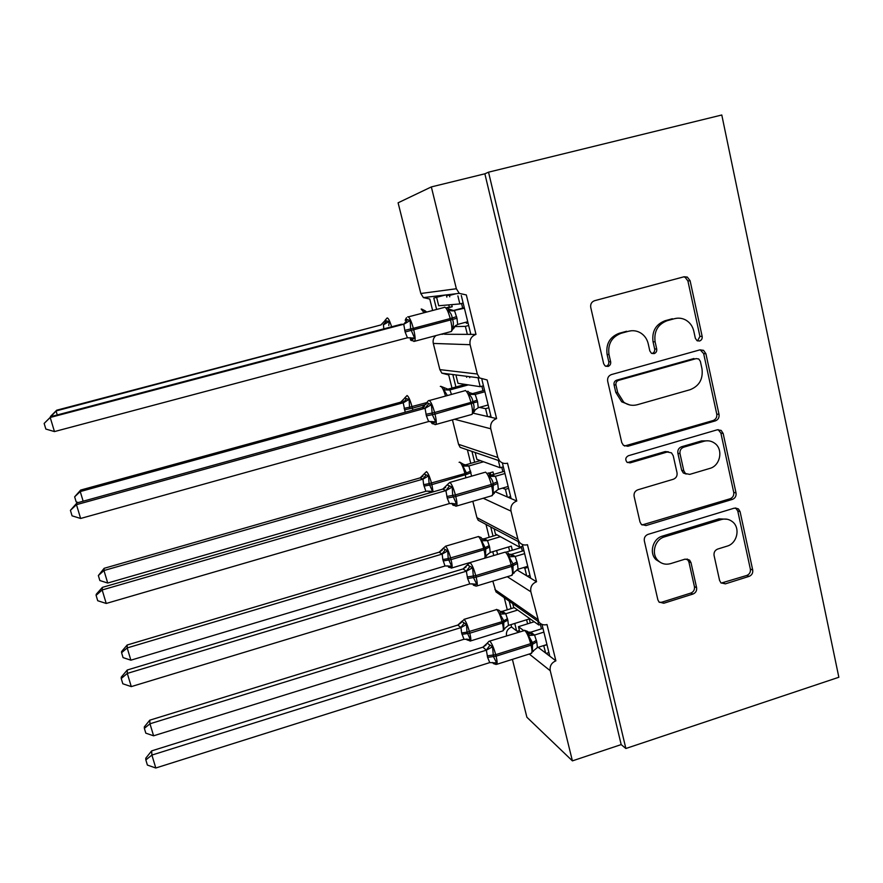<?xml version="1.0" encoding="UTF-8"?>
<svg xmlns="http://www.w3.org/2000/svg" width="883" height="883" viewBox="0 0 883 883"><rect width="100%" height="100%" fill="white"/><g stroke="black" fill="none" stroke-linecap="round" stroke-linejoin="round"><path stroke-width="1.32" d="M699.546 341.015C701.566 340.22 702.427 338.697 702.162 336.423L690.098 280.728L687.316 277.074L684.06 276.765L594.546 300.717C591.566 301.865 590.297 304.094 590.738 307.405L603.663 363.73L605.065 365.904L608.001 366.445C610.065 365.628 610.948 364.083 610.65 361.787L608.994 354.558C607.625 344.05 611.665 336.964 621.113 333.288L628.575 331.246C632.923 330.143 636.996 330.739 640.815 333.057C644.634 335.54 647.096 339.094 648.21 343.73L649.822 350.937L651.378 353.222L654.082 353.641C656.124 352.836 656.996 351.302 656.709 349.028L655.109 341.82C653.806 331.379 657.813 324.337 667.14 320.706L674.502 318.686C678.453 317.67 682.217 318.123 685.793 320.054C689.954 322.494 692.625 326.191 693.795 331.147L695.351 338.31L697.04 340.695L699.546 341.015M697.526 340.926L699.932 336.412L687.901 280.937L685.12 277.295L683.696 276.865M605.915 366.357L606.113 366.313C608.166 365.507 609.049 363.962 608.751 361.677L607.107 354.469L608.994 354.558M652.04 353.553C654.06 352.759 654.932 351.224 654.645 348.962L653.045 341.787L655.109 341.82M719.579 580.407L720.947 582.868L725.385 583.851L749.093 576.378C751.863 575.186 753.078 573.067 752.713 569.999L740.086 511.687L738.42 508.917L734.281 508.144L648.034 534.37C645.164 535.573 643.928 537.736 644.336 540.882L657.857 599.8L659.016 602.018L663.795 603.244L692.945 594.06C695.76 592.857 696.985 590.716 696.599 587.636L690.992 562.626L689.623 560.175L685.098 559.138L670.594 563.63C665.804 564.932 661.643 563.928 658.1 560.595C650.859 553.884 654.767 539.425 664.524 536.875L721.234 519.568C725.418 518.409 729.17 519.138 732.493 521.754C740.649 527.946 737.173 543.498 727.062 546.158L717.713 549.049C714.91 550.23 713.696 552.383 714.071 555.473L719.579 580.407M488.531 172.174L625.87 748.497L838.85 677.261L721.786 115L488.531 172.174L484.866 173.796L431.334 186.92L456.356 288.741L459.248 293.366L466.334 294.944L475.992 334.403L470.838 334.381L461.29 295.507M715.34 420.882C718.177 419.734 719.413 417.571 719.027 414.392L705.892 353.697L703.53 350.33L699.921 349.867L611.455 374.558C608.508 375.716 607.25 377.924 607.67 381.191L621.753 442.549L623.409 445.319L627.868 446.268L715.34 420.882L713.089 420.54C715.914 419.392 717.139 417.24 716.764 414.072L703.663 353.619L700.197 349.8M723.166 433.487L736.036 492.968C736.411 496.091 735.197 498.233 732.382 499.403L646.014 525.551L641.356 524.436L639.987 521.963L634.115 496.356C633.696 493.178 634.943 490.992 637.835 489.811L673.332 479.259C676.19 478.078 677.427 475.915 677.029 472.747L673.221 455.705L671.477 452.847L667.228 452.019L630.098 462.891L626.941 462.195C625.021 459.502 625.517 457.328 628.453 455.705L717.272 429.8L721.179 430.429L723.166 433.487L720.881 433.1L733.729 492.361L736.036 492.968M509.226 601.168L511.08 608.619M514.767 623.442L516.621 630.881L518.277 632.151M504.27 597.703L507.284 609.8M510.981 624.623L511.588 627.051L516.621 630.881M512.736 603.63L513.619 607.195L538.785 624.998L537.846 621.213M541.478 624.16L538.785 624.998M541.985 624.38L549.8 656.19L555.882 660.837L546.996 624.546C543.63 625.418 540.882 624.524 538.773 621.853L530.838 591.765C530.153 586.963 532.052 583.63 536.533 581.754L530.661 578.199L522.383 544.48M490.749 526.952L493.034 536.136M496.621 550.528L497.559 554.303M485.992 524.414L489.193 537.272M492.791 551.676L493.729 555.451M494.127 528.74L495.429 533.983L519.645 547.173L518.277 541.599M522.813 546.224L519.645 547.173M483.056 522.857L478.2 520.275L476.919 517.637L517.924 539.226L519.336 542.162C521.489 544.679 524.204 545.528 527.46 544.712L536.533 581.754M471.952 451.401L474.657 462.273M467.394 449.833L470.771 463.376M475.175 452.504L476.886 459.37L500.131 467.747L498.332 460.44M503.332 466.831L500.131 467.747M502.361 462.902L511.125 498.597L516.776 501.025L507.515 463.2C504.414 463.961 501.765 463.178 499.579 460.86L497.835 457.493L490.782 428.796C490.065 423.807 491.997 420.407 496.599 418.597L491.191 417.35L481.919 379.58M453.067 375.518L455.915 386.986M435.882 335.606C433.52 337.692 432.67 340.308 433.299 343.432L439.855 369.624L441.853 373.134L448.707 374.955L451.986 388.067M456.147 375.926L457.99 383.31L480.197 386.688L478.266 378.807M483.442 385.794L480.197 386.688M439.855 369.624L477.317 374.017L479.524 377.935L487.14 379.966L496.599 418.597M538.155 647.316L545.672 653.056L543.696 645.572M529.038 634.59L526.467 632.67M523.564 630.495L518.464 626.676L534.204 621.764M519.712 631.698L518.464 626.676M529.955 641.058L532.306 642.846M516.864 569.844L526.687 575.793L524.844 568.277L523.619 567.559M494.237 493.398L495.032 491.654L507.306 496.952L505.418 489.292L502.537 488.1M473.454 413.244L487.526 416.5L485.606 408.674L479.458 407.383M433.906 298.553L436.621 309.447M442.681 333.796L445.805 334.271L445.496 333.046M431.334 186.92L398.101 202.803L420.805 293.487L423.41 297.604L429.778 299.017L432.637 310.496M440.959 334.249L442.791 334.26M436.842 298.233L438.719 305.761L459.855 303.929L457.88 295.882M463.145 303.068L459.855 303.929M445.805 334.271L467.339 334.37L465.374 326.379L454.37 326.589M506.511 635.826C505.948 631.632 507.648 628.707 511.588 627.051M492.813 581.113L495.992 591.908L499.601 594.436M476.919 517.637L472.824 501.29M452.438 419.855L458.564 444.326L460.142 447.35L466.71 449.602M625.87 748.497L621.179 744.601L572.405 760.87L526.886 717.239L512.394 659.369M572.405 760.87L550.252 670.738C549.579 666.036 551.456 662.736 555.882 660.837M621.179 744.601L484.866 173.796M477.317 374.017L470.109 344.701C469.37 339.613 471.334 336.18 475.992 334.403M517.924 539.226L511.014 511.125C510.319 506.235 512.228 502.869 516.776 501.025M546.974 644.711L543.862 645.694M506.412 552.018L521.467 547.493M527.99 567.327L524.844 568.277M508.619 488.365L505.418 489.292M488.84 407.769L485.606 408.674M468.067 323.134L466.379 323.189M468.652 325.507L465.374 326.379M445.727 334.006L444.734 334.271M445.54 294.988L433.785 298.057M467.339 334.37L470.838 334.381M454.138 374.701L452.946 375.032M519.414 630.506L517.074 631.235M487.526 416.5L491.191 417.35M507.306 496.952L511.125 498.597M526.687 575.793L530.661 578.199M545.672 653.056L549.8 656.19M470.749 334.028L469.425 334.381M490.893 416.114L488.619 416.754M510.617 496.533L508.067 497.284M529.955 575.33L527.272 576.146M548.906 652.559L546.169 653.431M479.425 377.924L478.133 378.277M677.018 318.222L674.502 318.686M653.045 341.787C651.742 331.379 655.738 324.37 665.031 320.75L672.371 318.741M631.61 330.728L628.575 331.246M607.107 354.469C605.738 344.006 609.767 336.942 619.171 333.288L626.61 331.257M624.513 446.025L713.089 420.54M700.351 361.302L698.74 358.973L696.168 358.619L618.597 380.363C616.544 381.169 615.661 382.714 615.959 384.999L617.692 392.571L623.663 402.096C627.791 405.154 632.338 406.025 637.294 404.734L690.087 389.712C699.259 386.048 703.232 379.083 701.985 368.796L700.351 361.302M629.91 405.01L621.72 401.831L615.771 392.339L614.038 384.789C613.751 382.527 614.623 380.981 616.676 380.176L693.961 358.52M642.029 524.977L730.086 498.774C732.879 497.604 734.093 495.473 733.729 492.361M668.497 451.831L665.142 451.566L628.144 462.394L630.098 462.891M627.383 462.526L628.144 462.394M709.777 468.431C720.418 465.794 723.574 449.105 714.535 443.134C711.279 440.86 707.713 440.253 703.839 441.301L683.707 447.195C680.848 448.365 679.612 450.54 680.009 453.707L683.795 470.749L685.495 473.553L689.744 474.381L709.777 468.431M708.453 440.838L701.621 440.893L703.839 441.301M686.223 474.039L683.343 473.012L681.654 470.22L677.879 453.244C677.482 450.087 678.707 447.924 681.566 446.754L701.621 440.893M720.881 433.1L718.155 429.624M727.261 519.248L718.983 518.851L721.234 519.568M660.948 562.736L656.069 559.723C648.85 553.034 652.736 538.63 662.46 536.091L718.983 518.851M659.347 602.338L661.753 602.217L690.804 593.078C693.608 591.875 694.822 589.734 694.435 586.665L688.85 561.754L687.073 558.961M721.201 583.089L746.753 575.462C749.524 574.281 750.716 572.162 750.362 569.116L737.769 511.014L735.66 507.935M455.705 325.408L453.498 328.741L452.339 328.012C453.619 325.386 453.707 322.582 452.615 319.602L452.217 317.968C451.787 314.801 450.385 312.317 448.023 310.54L448.619 308.995L454.579 310.827L456.975 318.266L457.67 324.414L467.725 321.732M405.231 320.397L405.937 319.171L410.142 320.518L410.639 328.973L414.58 338.068L411.07 340.43L410.341 339.613M50.993 416.599L50.21 417.471L54.459 431.577L45.85 429.061L44.15 423.432L50.993 416.599L401.235 324.26M44.15 423.432L50.21 417.471L403.741 324.238L400.992 324.337M54.459 431.577L407.427 337.77L405.131 331.997L403.741 324.238M464.27 307.648L451.953 310.893M452.118 310.915L464.414 308.233M448.023 310.54L454.337 310.893M457.67 324.414L452.339 328.012M410.142 320.518L403.973 324.171M414.58 338.068L407.427 337.77M383.796 328.862L383.476 324.812L389.182 321.434L384.922 320.75L380.893 324.955L56.722 410.198L56.048 410.948L381.125 324.889M50.596 416.986L56.048 410.948L57.252 414.944M451.699 304.635L452.217 306.732L446.853 307.604M452.217 306.732L447.504 307.968M455.948 293.752L449.436 295.452L449.767 296.787M449.27 306.975L448.752 304.9M446.831 297.118L446.511 295.794L452.957 294.105M389.182 321.434L388.774 325.54M424.381 312.185L424.988 310.739L421.765 309.105M50.441 416.467L56.722 410.198M400.694 402.151L80.684 490.054L80.254 491.555L403.211 402.78L400.683 402.162L403.067 400.904M78.289 502.548L76.17 501.908L74.647 496.82L80.254 491.555L83.145 501.202M405.22 412.229L403.211 402.78M465.264 384.414L446.953 389.447L449.866 389.944L451.489 394.425M468.332 384.889L449.866 389.955L440.992 386.401M469.48 376.655L469.734 377.692M466.654 377.295L466.401 376.268M404.701 398.145L409.083 399.414L409.535 407.206L426.666 402.637M447.394 395.562L443.84 389.867L444.392 388.255M449.646 390.01L443.84 389.867M403.421 402.714L409.083 399.414M74.647 496.82L80.684 490.054M420.109 477.88L104.161 568.299L103.962 570.528L107.715 583.034L425.871 491.301L423.641 484.657L422.979 479.127L420.098 477.902L423.023 476.092M107.715 583.034L99.856 580.539L98.355 575.55L103.962 570.528L422.769 479.193M480.374 460.628L465.805 464.8L468.862 465.97L471.621 476.147M483.553 461.776L468.851 465.981M493.608 474.403L493.001 471.941L488.531 473.233M490.959 475.606L490.253 472.736M420.098 477.902L424.083 474.016L428.597 475.893L429.061 483.641L464.944 473.564C463.2 467.184 461.467 463.376 459.745 462.14L459.094 462.328M423.641 484.657L429.061 483.641L432.582 491.522L429.326 491.191L430.584 492.604M424.127 473.873L426.511 471.632C428.089 472.913 429.756 476.765 431.522 483.167L431.897 484.624L467.096 474.259L462.924 466.058L463.432 464.292L459.833 462.184M468.641 466.047L462.924 466.058M426.081 491.235L429.326 491.191M422.979 479.127L428.597 475.893M98.355 575.55L104.161 568.299M439.149 552.173L127.185 644.998L127.196 647.923L130.872 660.186L444.999 566.014L442.813 559.513L442.173 554.06L439.149 552.195L442.405 549.966M130.872 660.186L123.057 657.603L121.589 652.714L127.196 647.923L441.953 554.127M497.129 534.91L484.292 538.74L487.482 540.539L489.612 547.052L490.22 552.46L511.312 546.124L512.328 550.241M500.429 536.709L487.471 540.573L482.107 538.884L481.103 537.526L478.321 536.5M509.612 551.058L508.597 546.941M439.149 552.195L443.111 548.398L447.736 550.904L448.2 558.608L483.674 548.332C481.952 542.03 480.197 538.1 478.409 536.544L445.462 546.235M442.813 559.513L448.2 558.608L451.643 566.235L448.531 567.162M486.997 554.822L486.445 556.113L485.473 556.08L485.782 548.906L481.643 540.804L482.107 538.884M485.473 556.08L490.22 552.46M487.261 540.628L481.643 540.804M445.209 565.948L451.643 566.235M442.173 554.06L447.736 550.904M121.589 652.714L121.6 651.533L127.185 644.998M457.836 625.065L149.757 720.197L149.978 723.784L153.587 735.804L463.972 639.248L461.61 632.934L460.992 627.581L457.836 625.098L461.323 622.526M153.587 735.804L145.805 733.155L144.371 728.354L149.978 723.784L460.783 627.658M514.248 607.647L502.438 611.29L505.749 613.718L507.846 620.098L508.442 625.418L529.281 618.928L530.286 622.99M517.67 610.065L505.749 613.751L500.429 612.062L499.259 610.396L496.456 609.391M500.429 611.533L502.438 611.29M527.604 623.828L526.599 619.756M457.836 625.098L461.776 621.389L466.511 624.491L466.986 632.162L502.052 621.687C500.352 615.473 498.575 611.422 496.71 609.546L464.005 619.369M461.61 632.934L466.986 632.162L470.352 639.535L467.162 640.054M504.679 629.016L503.774 629.126L503.763 620.749L500.021 614.138L500.429 612.062M503.774 629.126L508.442 625.418M505.54 613.806L500.021 614.138M463.972 639.248L470.352 639.535M460.992 627.581L466.511 624.491M144.371 728.354L144.304 726.908L149.757 720.197M475.363 409.513L474.083 411.931L472.99 411.445C474.27 408.906 474.37 406.18 473.299 403.277L472.913 401.688C472.493 398.564 471.103 396.114 468.763 394.337L469.292 392.593L467.813 391.18M76.976 502.913L76.468 504.668L80.629 518.464L72.075 515.838L70.408 510.341L76.976 502.913L422.129 407.56L427.107 402.847L431.39 404.657L432.295 414.668L435.727 421.831L432.229 423.663L431.346 422.56M70.408 510.341L76.468 504.668L425.043 408.288L422.118 407.571L424.546 406.301M80.629 518.464L428.652 421.533L426.401 415.893L425.043 408.288M488.144 404.955L478.233 407.725L472.99 411.445M471.588 393.884L475.197 394.414L477.548 401.699L478.233 407.725M484.557 390.308L471.809 393.829M484.91 391.743L475.197 394.425L469.292 392.593M468.763 394.337L474.966 394.48M431.39 404.657L425.275 408.222M435.727 421.831L428.652 421.533M491.401 495.882L494.248 493.299L493.211 493.156L493.178 483.663C492.758 480.595 491.389 478.167 489.061 476.401L489.546 474.458L488.144 472.924M102.406 587.361L102.163 589.954L106.225 603.453L97.726 600.727L96.104 595.352L96.225 594.281L102.406 587.361L442.813 489.072L447.118 484.922L452.195 487.041L452.703 495.407L456.445 503.862L452.979 505.219L451.787 503.387M96.104 595.352L102.163 589.954L445.904 490.595L442.813 489.094L445.639 487.405M106.225 603.453L449.436 503.564L447.228 498.045L445.904 490.595M508.144 486.467L498.354 489.325L493.211 493.156M491.621 474.977L495.396 476.268L497.703 483.398L498.354 489.325M504.425 471.279L491.853 474.911M504.977 473.52L495.385 476.29M489.061 476.401L495.164 476.345M452.195 487.041L446.136 490.518M456.445 503.862L449.436 503.564M513.972 573.21L513.023 573.188L513.023 563.961L508.961 556.776L509.381 554.656L508.012 552.968M467.361 564.943L472.571 567.736L473.476 577.57L476.732 584.204L473.321 585.164L476.18 586.146M127.284 669.998L127.295 673.409L131.28 686.61L122.825 683.784L121.236 678.519L121.258 677.14L127.284 669.998L463.078 568.928L466.169 566.919M121.236 678.519L127.295 673.409L466.334 571.202L463.078 568.95L467.361 564.888M131.28 686.61L469.8 583.895L467.626 578.508L466.334 571.202M527.736 566.312L518.078 569.248L513.023 573.188M507.526 554.425L511.544 554.369L515.175 556.456L517.438 563.442L518.078 569.248M523.895 550.617L511.478 554.358M524.623 553.63L515.175 556.478L509.381 554.656M508.961 556.776L514.944 556.544M472.571 567.736L466.566 571.124M476.732 584.204L469.8 583.895M533.332 651.411L532.427 651.599L532.471 642.625L528.442 635.517L528.818 633.232L527.46 631.367L525.528 631.268M151.644 750.892L151.898 755.075L155.794 768L147.395 765.075L145.838 759.921L145.761 758.232L151.644 750.892L482.935 647.162L487.195 643.232L492.537 646.775L493.431 656.533L496.61 662.912L493.288 663.541L496.136 664.48M145.838 759.921L151.898 755.075L486.345 650.164L482.935 647.195L486.213 644.866M155.794 768L489.745 662.603L487.604 657.338L486.345 650.164M546.941 644.546L537.394 647.559L532.427 651.599M525.981 631.113L527.019 631.985L526.467 632.228L530.771 632.217L534.546 635.009L536.776 641.853L537.394 647.559M542.968 628.365L530.716 632.206M543.884 632.118L534.546 635.043M528.442 635.517L534.325 635.109M492.537 646.775L486.577 650.087M496.61 662.912L489.745 662.603M699.932 336.412L702.162 336.423M608.751 361.677L610.65 361.787M654.645 348.962L656.709 349.028M529.27 654.038L550.252 670.738M494.933 589.59L537.604 619.281M507.306 576.709L530.838 591.765M483.222 498.255L511.014 511.125M458.564 444.326L497.835 457.493M454.535 419.259L490.782 428.796M433.299 343.432L470.109 344.701M420.805 293.487L456.356 288.741M665.031 320.75L667.14 320.706M619.171 333.288L621.113 333.288M687.901 280.937L690.098 280.728M625.926 445.838L627.868 446.268M703.663 353.619L705.892 353.697M716.764 414.072L719.027 414.392M616.676 380.176L618.597 380.363M614.038 384.789L615.959 384.999M615.771 392.339L617.692 392.571M730.086 498.774L732.382 499.403M644.016 524.811L646.014 525.551M665.142 451.566L667.228 452.019M681.566 446.754L683.707 447.195M677.879 453.244L680.009 453.707M681.654 470.22L683.795 470.749M662.46 536.091L664.524 536.875M688.85 561.754L690.992 562.626M694.435 586.665L696.599 587.636M690.804 593.078L692.945 594.06M661.753 602.217L663.795 603.244M737.769 511.014L740.086 511.687M750.362 569.116L752.713 569.999M746.753 575.462L749.093 576.378M723.122 582.901L725.385 583.851M456.577 316.644L450.22 318.575C448.299 311.5 446.423 307.67 444.613 307.107M407.747 316.809L407.957 316.743C409.602 317.361 411.39 321.224 413.343 328.344L404.712 330.363M450.33 331.754L451.356 331.478C452.195 329.679 451.953 325.926 450.628 320.209L450.22 318.575L413.343 328.344L413.752 329.977C415.12 335.706 415.463 339.458 414.778 341.235L413.818 341.445M405.131 331.997L456.975 318.266M403.686 324.249L407.449 319.834M412.46 339.668L409.977 337.924L407.769 337.703M424.105 312.737L421.18 309.028M387.273 317.924C388.465 318.277 389.911 321.235 391.611 326.798M426.732 312.052L424.988 310.739M386.721 320.794L383.211 324.878M404.745 397.924L407.085 395.529C408.586 396.467 410.22 400.176 412.008 406.677L412.394 408.167L426.059 404.392M445.518 396.07C443.796 390.264 442.206 387.008 440.727 386.301L440.308 386.423M404.094 408.354L409.535 407.206L409.911 408.686L412.394 408.167L412.858 410.12M404.48 409.833L409.911 408.686M404.701 398.156L400.683 402.162M406.599 398.63L403.156 402.791M424.017 486.114L431.897 484.624L433.078 491.886M465.915 477.791L464.944 473.564L470.661 471.158M465.849 464.8L464.248 465.021M468.862 465.97L463.432 464.292M467.096 474.259L471.025 472.593M427.56 491.058L429.083 491.467L429.502 492.846M426.103 474.966L422.714 479.182M443.134 548.354L445.573 546.301C447.228 547.913 448.917 551.875 450.661 558.199L451.025 559.623L484.027 549.756L483.674 548.332L489.259 545.628M443.178 560.937L451.025 559.623C452.096 564.016 452.383 566.787 451.886 567.957L451.257 568.122M484.635 558.177L484.69 558.1C485.297 556.908 485.076 554.127 484.027 549.756L489.612 547.052M484.348 538.74L482.162 538.939M447.184 565.771L449.668 567.184M445.242 549.844L441.908 554.127M461.787 621.389L464.281 619.546C465.992 621.477 467.714 625.561 469.436 631.809L469.789 633.21L502.394 623.078L502.052 621.687L507.504 618.707M461.975 634.336L469.789 633.21C470.794 637.305 471.069 639.877 470.595 640.937L470.021 641.091M502.394 631.025L503.023 630.826C503.586 629.756 503.376 627.173 502.394 623.078L507.846 620.098M504.977 628.199L503.023 630.826L470.595 640.937L468.354 640.33M502.493 611.301L500.197 611.544M466.367 639.093L467.791 639.292M464.005 623.31L460.727 627.647M477.162 400.109L470.97 402.405C469.072 395.429 467.173 391.456 465.264 390.474M428.564 400.65L429.105 400.429C430.838 401.467 432.659 405.496 434.591 412.504L425.992 414.304M471.069 414.646L472.041 414.381C472.824 412.758 472.604 409.304 471.367 404.006L470.97 402.405L434.591 412.504L434.988 414.105C436.268 419.425 436.577 422.88 435.926 424.458L435.032 424.668M426.401 415.893L434.988 414.105L477.548 401.699M471.169 393.984L471.875 393.829M424.988 408.299L428.674 403.807M433.586 423.222L429.69 421.379M497.317 481.842L491.279 484.491C489.414 477.615 487.482 473.498 485.495 472.118M447.173 484.8L449.822 482.394C451.632 483.829 453.487 488.001 455.385 494.91L446.831 496.489M454.281 505.043L452.758 503.851L452.979 505.219L456.643 506.014L492.295 495.617C493.034 494.16 492.824 490.981 491.665 486.058L491.279 484.491L455.385 494.91L455.783 496.478C456.964 501.412 457.262 504.59 456.643 506.014L455.816 506.224M447.228 498.045L455.783 496.478L491.665 486.058L497.703 483.398M489.546 474.458L495.396 476.268M490.308 475.164L491.908 474.922M445.849 490.595L449.469 486.025M453.078 503.531L451.114 503.365M517.063 561.919L511.18 564.899C509.336 558.122 507.383 553.851 505.319 552.096L469.955 562.592M467.394 564.855L470.109 562.681C472.008 564.491 473.884 568.807 475.749 575.617L467.239 576.974M467.626 578.508L476.136 577.151C477.25 581.742 477.515 584.667 476.941 585.937L512.14 575.241C512.835 573.939 512.637 571.003 511.555 566.422L511.18 564.899L475.749 575.617L476.136 577.151L511.555 566.422L517.438 563.442M511.312 575.495L514.403 572.063M508.001 554.16L511.544 554.369M514.469 571.996L513.994 573.144M466.279 571.191L469.833 566.566M474.546 585.197L472.008 583.707M536.411 640.363L530.672 643.663C528.851 636.985 526.875 632.581 524.745 630.462L489.635 641.102M487.206 643.232L488.961 641.312L489.977 641.334C491.952 643.508 493.862 647.956 495.705 654.667L487.228 655.837M487.604 657.338L496.08 656.179C497.118 660.44 497.372 663.144 496.842 664.292L531.599 653.299C532.239 652.129 532.052 649.413 531.047 645.164L530.672 643.663L495.705 654.667L496.08 656.179L531.047 645.164L536.776 641.853M530.838 653.541L533.619 650.616M528.818 633.232L534.546 635.009M524.403 630.263L527.46 631.367L527.019 631.985L530.771 632.217M486.29 650.153L489.778 645.451M494.392 663.707L492.405 662.449M423.41 297.604L459.248 293.366M441.853 373.134L479.524 377.935M460.142 447.35L499.579 460.86M478.2 520.275L519.336 542.162M495.992 591.908L538.773 621.853M461.544 303.487L462.67 308.068M466.136 322.163L466.401 323.255M481.864 386.224L482.979 390.75M501.765 467.273L502.869 471.732M521.268 546.687L522.35 551.08M540.385 624.502L541.445 628.851M685.12 277.295L687.316 277.074M701.301 350.264L703.53 350.33M621.72 401.831L623.663 402.096M683.343 473.012L685.495 473.553M718.905 430.054L721.179 430.429M656.069 559.723L658.1 560.595M687.482 559.303L689.623 560.175M736.102 508.255L738.42 508.917M447.968 308.333L447.008 307.67M411.059 340.43L414.778 341.235L451.356 331.478L454.491 326.379M408.387 316.865L444.05 307.494M406.522 317.681L405.44 319.491M410.209 337.637L411.07 340.43M384.988 320.441L386.875 318.222M448.752 565.948L448.608 567.206L451.886 567.957L469.27 562.736M486.886 554.932L484.69 558.1M431.897 421.445L432.229 423.663L435.926 424.458L472.041 414.381L474.833 409.999M429.348 400.529L464.557 390.827M428.134 400.937L426.522 403.034M449.866 482.416L484.646 472.405M494.248 493.299L494.811 491.875M473.774 583.917L473.321 585.164M494.016 662.68L493.288 663.541"/></g></svg>
